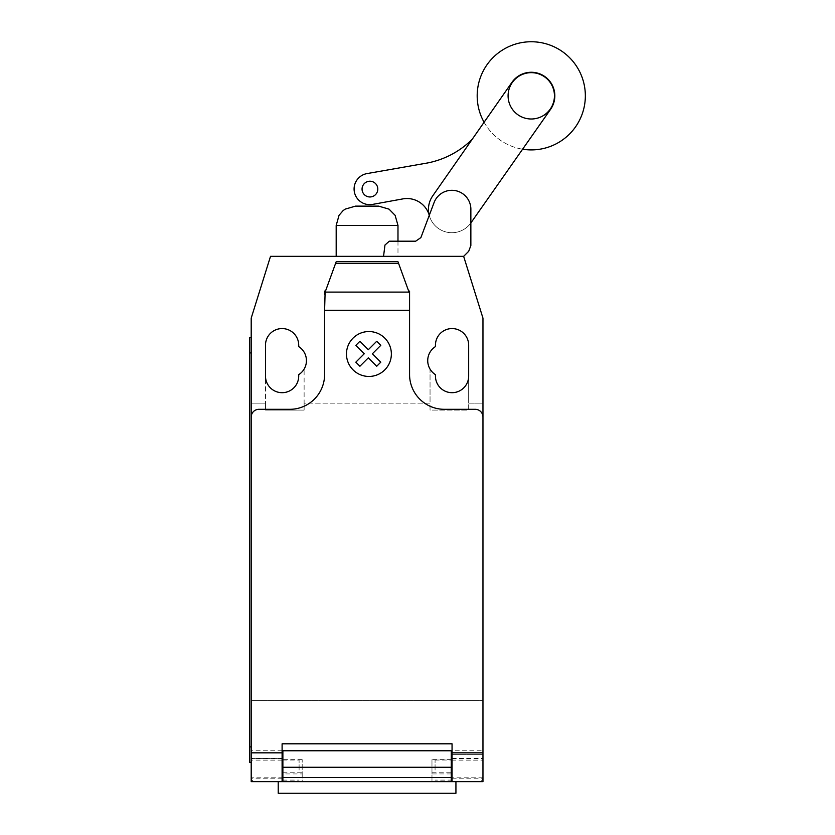 <?xml version="1.0" encoding="UTF-8"?>
<svg xmlns="http://www.w3.org/2000/svg" width="835" height="835" viewBox="0 0 835 835"><rect width="100%" height="100%" fill="white"/><g stroke="black" fill="none" stroke-linecap="round" stroke-linejoin="round"><path stroke-width="0.63" stroke-dasharray="4.17 3.13" d="M554.44 95.827A23.171 23.171 0 0 1 531.269 118.998A23.171 23.171 0 0 1 508.087 95.827A23.171 23.171 0 0 1 531.269 72.655A23.171 23.171 0 0 1 554.44 95.827M470.856 222.966A23.39 23.39 0 0 1 429.253 215.367L434.054 202.634A19.017 19.017 0 0 1 470.856 210.169L470.856 245.521L468.696 251.293L463.644 256.345L383.547 256.345L463.644 256.345L468.696 251.293L470.856 245.521L470.856 210.169A19.017 19.017 0 0 0 434.054 202.634L420.892 237.589L415.673 241.2L389.308 241.2L384.966 245.041L383.547 256.345L384.966 245.041L389.308 241.2L415.673 241.2L389.308 241.2L384.966 245.041L383.547 256.345L463.644 256.345L383.547 256.345M452.059 754.621L482.964 754.621L482.964 750.759L452.059 750.759L452.059 743.808L282.105 743.808L282.105 781.664L255.061 781.664C252.723 781.424 251.439 780.14 251.199 777.803A3.862 3.862 0 0 0 255.061 781.664L479.102 781.664A3.862 3.862 0 0 0 482.964 777.803L482.964 403.128L468.665 403.128L468.665 345.179A16.606 16.606 0 0 0 452.059 328.572A16.606 16.606 0 0 0 435.452 345.179L435.452 346.598A16.606 16.606 0 0 0 430.046 369.091L430.046 403.128L304.117 403.128L304.117 369.091L304.117 410.079L304.117 403.128L430.046 403.128L430.046 410.079L468.665 410.079L468.665 403.128L482.964 403.128L482.964 318.145L463.644 256.345L468.696 251.293L470.856 245.521L470.856 210.169A19.017 19.017 0 0 0 434.054 202.634L420.892 237.589L415.673 241.2M484.091 122.265A54.077 54.077 0 0 0 522.595 149.204M585.345 95.827A54.077 54.077 0 0 1 531.269 149.903A54.077 54.077 0 0 1 477.192 95.827A54.077 54.077 0 0 1 531.269 41.75A54.077 54.077 0 0 1 585.345 95.827M369.926 181.226A7.87 7.87 0 0 0 362.056 189.096A7.87 7.87 0 0 0 369.926 196.966A7.87 7.87 0 0 1 362.056 189.096A7.87 7.87 0 0 1 369.926 181.226A7.87 7.87 0 0 0 362.056 189.096A7.87 7.87 0 0 0 369.926 196.966A7.87 7.87 0 0 0 377.796 189.096A7.87 7.87 0 0 0 369.926 181.226A7.87 7.87 0 0 1 377.796 189.096A7.87 7.87 0 0 1 369.926 196.966A7.87 7.87 0 0 0 377.796 189.096A7.87 7.87 0 0 0 369.926 181.226M472.255 139.226L432.593 196.058L472.255 139.226A87.049 87.049 0 0 1 427.593 162.961L367.003 173.586A15.656 15.656 0 0 0 354.343 191.81A15.656 15.656 0 0 0 372.608 204.398L402.522 198.96A23.182 23.182 0 0 1 429.117 214.814A23.39 23.39 0 0 1 432.593 196.058A23.39 23.39 0 0 0 429.117 214.814M511.907 82.394L432.593 196.058A23.39 23.39 0 0 0 438.73 228.686A23.39 23.39 0 0 0 471.305 222.308L550.63 109.26A23.557 23.557 0 0 0 544.691 76.465A23.557 23.557 0 0 0 511.907 82.394M397.982 241.2L397.982 256.345L336.181 256.345L397.982 256.345M378.673 206.13L355.491 206.13M278.222 793.25L455.931 793.25M302.186 773.941L302.186 781.664L282.877 781.664L302.186 781.664L302.186 759.641L302.186 773.941L282.877 773.941L282.877 759.641L282.877 781.664L455.931 781.664L251.199 781.664L251.199 700.544L482.964 700.544L251.199 700.544L251.199 403.128L265.488 403.128L265.488 410.079L304.117 410.079L265.488 410.079L265.488 376.084A16.606 16.606 0 0 0 282.105 392.69A16.606 16.606 0 0 0 298.711 376.084L298.711 374.664A16.606 16.606 0 0 0 298.711 346.598L298.711 345.179A16.606 16.606 0 0 0 282.105 328.572A16.606 16.606 0 0 0 265.488 345.179L265.488 403.128L251.199 403.128L251.199 318.145L270.519 256.345L463.644 256.345M299.097 770.079L299.097 760.027L299.097 770.079M435.066 770.079L435.066 760.027L435.066 770.079M452.059 778.773L482.964 778.773L482.964 781.664L452.059 781.664L452.059 750.759M409.567 293.586L408.012 289.317L409.567 293.586L409.567 318.145L409.567 293.586L397.982 261.752M408.67 291.102L409.567 291.102L409.567 374.539A34.767 34.767 0 0 0 444.335 409.307L475.24 409.307A7.724 7.724 0 0 1 482.964 417.03L482.964 753.817M452.059 781.664L479.102 781.664C481.44 781.424 482.724 780.14 482.964 777.803L482.964 754.621L451.286 754.621L451.286 750.759L282.877 750.759L282.877 773.941M451.286 759.641L451.286 781.664L451.286 759.641L431.977 759.641L431.977 781.664L451.286 781.664L451.286 754.621M482.964 750.759L482.964 760.121L452.059 760.121M431.977 759.641L431.977 773.941L451.286 773.941M282.105 754.621L282.877 754.621M282.105 750.759L251.199 750.759M451.286 781.664L431.977 781.664L431.977 773.941M251.199 762.345L249.655 762.345L249.655 746.897L251.199 746.897L251.199 762.345L251.199 337.455L251.199 352.913L249.655 352.913L249.655 746.897M249.655 352.913L249.655 337.455L251.199 337.455M251.199 743.808L251.199 417.03A7.724 7.724 0 0 1 258.923 409.307L289.829 409.307A34.767 34.767 0 0 0 324.596 374.539L324.596 291.102L325.493 291.102L336.181 261.752M324.596 302.698L324.596 318.145L324.596 302.698M324.596 293.586L325.493 291.102M408.012 289.317L398.911 264.288M435.452 374.664A16.606 16.606 0 0 1 430.046 369.091L430.046 410.079L468.665 410.079L468.665 376.084A16.606 16.606 0 0 1 452.059 392.69A16.606 16.606 0 0 1 435.452 376.084L435.452 374.664M397.982 225.429L336.181 225.429M282.105 778.773L251.199 778.773M452.059 758.483L482.964 758.483M452.059 758.587L482.964 758.587M431.977 772.772L451.286 772.772M282.877 772.772L302.186 772.772M282.105 758.483L251.199 758.483M282.105 760.121L251.199 760.121M251.199 758.587L282.105 758.587M282.877 777.803L251.199 777.803M482.964 777.803L451.286 777.803M282.877 780.12L299.097 780.12M435.066 760.027L452.059 760.027M452.059 780.12L435.066 780.12M302.186 759.641L282.877 759.641M282.877 760.027L299.097 760.027"/><path stroke-width="1.25" d="M508.087 95.827A23.171 23.171 0 0 0 531.269 118.998A23.171 23.171 0 0 0 554.44 95.827A23.171 23.171 0 0 0 531.269 72.655A23.171 23.171 0 0 0 508.087 95.827M383.547 256.345L384.966 245.041L389.308 241.2L415.673 241.2L420.892 237.589L429.253 215.367A23.39 23.39 0 0 1 432.593 196.058L511.907 82.394A23.557 23.557 0 0 1 544.691 76.465A23.557 23.557 0 0 1 550.63 109.26L471.305 222.308A23.39 23.39 0 0 1 470.856 222.966M415.673 241.2L420.892 237.589L434.054 202.634A19.017 19.017 0 0 1 470.856 210.169L470.856 245.521L468.696 251.293L463.644 256.345L482.964 318.145L482.964 752.836L452.059 752.836L452.059 781.664L482.964 781.664L482.964 752.836M522.595 149.204A54.077 54.077 0 0 0 585.345 95.827A54.077 54.077 0 0 0 531.269 41.75A54.077 54.077 0 0 0 484.091 122.265M369.926 196.966A7.87 7.87 0 0 1 362.056 189.096A7.87 7.87 0 0 1 369.926 181.226A7.87 7.87 0 0 1 377.796 189.096A7.87 7.87 0 0 1 369.926 196.966M429.117 214.814A23.182 23.182 0 0 0 402.522 198.96L372.608 204.398A15.656 15.656 0 0 1 354.343 191.81A15.656 15.656 0 0 1 367.003 173.586L427.593 162.961A87.049 87.049 0 0 0 472.255 139.226M397.982 241.2L397.982 225.429L336.181 225.429L336.181 256.345M336.181 225.429L339.041 215.336L343.049 210.671L345.105 209.157L355.491 206.13L378.673 206.13L389.058 209.157L395.122 215.336L397.982 225.429M278.222 781.664L278.222 793.25L455.931 793.25L455.931 781.664M482.964 760.121L482.964 778.773M325.128 292.104L336.181 261.752L397.982 261.752L409.567 293.586L409.567 310.317L324.596 310.317L325.128 292.104L409.025 292.104M398.65 263.578L335.513 263.578M336.181 261.752L397.982 261.752M409.567 293.586L409.567 291.102L408.67 291.102M409.567 310.317L409.567 374.539A34.767 34.767 0 0 0 444.335 409.307L475.24 409.307A7.724 7.724 0 0 1 482.964 417.03M463.644 256.345L270.519 256.345L251.199 318.145L251.199 417.03A7.724 7.724 0 0 1 258.923 409.307L289.829 409.307A34.767 34.767 0 0 0 324.596 374.539L324.596 310.317M251.199 417.03L251.199 752.836L282.105 752.836L282.105 743.808L452.059 743.808L452.059 752.836M451.286 754.621L452.059 754.621M451.286 767.271L451.286 750.759L282.877 750.759L282.877 777.594L451.286 777.594L451.286 767.271L282.877 767.271M282.105 754.621L282.877 754.621M282.877 777.594L282.877 781.664L451.286 781.664L451.286 777.594M251.199 752.836L251.199 781.664L282.105 781.664L282.105 752.836M282.105 781.664L282.877 781.664L282.105 781.664M451.286 781.664L452.059 781.664M249.655 746.897L249.655 352.913L251.199 352.913L251.199 746.897L249.655 746.897L249.655 762.345L251.199 762.345M251.199 337.455L249.655 337.455L249.655 352.913M325.493 291.102L324.596 291.102L324.596 293.586M435.452 346.598A16.606 16.606 0 0 0 435.452 374.664L435.452 376.084A16.606 16.606 0 0 0 452.059 392.69A16.606 16.606 0 0 0 468.665 376.084L468.665 345.179A16.606 16.606 0 0 0 452.059 328.572A16.606 16.606 0 0 0 435.452 345.179L435.452 346.598M298.711 374.664A16.606 16.606 0 0 0 298.711 346.598L298.711 345.179A16.606 16.606 0 0 0 282.105 328.572A16.606 16.606 0 0 0 265.488 345.179L265.488 376.084A16.606 16.606 0 0 0 282.105 392.69A16.606 16.606 0 0 0 298.711 376.084L298.711 374.664M380.791 362.171L376.721 366.252L368.318 357.85L359.916 366.252L355.835 362.171L364.237 353.769L355.835 345.356L359.916 341.285L368.318 349.688L376.721 341.285L380.791 345.356L372.4 353.769L380.791 362.171M391.364 353.998A22.441 22.441 0 0 0 357.693 334.564A22.441 22.441 0 0 0 357.693 373.433A22.441 22.441 0 0 0 391.364 353.998M452.059 750.759L451.286 750.759M451.286 758.483L452.059 758.483M282.877 750.759L282.105 750.759M282.877 758.483L282.105 758.483M282.105 780.12L282.877 780.12M451.286 760.027L452.059 760.027M452.059 780.12L451.286 780.12M282.105 760.027L282.877 760.027"/></g></svg>
